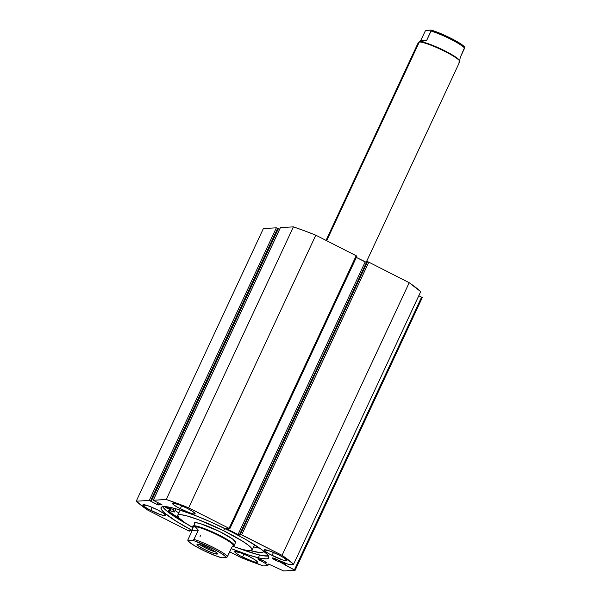 <?xml version="1.0" encoding="UTF-8"?>
<svg xmlns="http://www.w3.org/2000/svg" width="601" height="601" viewBox="0 0 601 601"><rect width="100%" height="100%" fill="white"/><g stroke="black" fill="none" stroke-linecap="round" stroke-linejoin="round"><path stroke-width="0.9" d="M356.896 256.214L356.183 255.733L229.056 528.362L229.77 528.865L228.32 528.294L226.276 528.422L226.99 528.925L227.261 528.354L226.99 528.925L238.041 534.544L365.168 261.923L356.348 257.431L366.475 262.404L365.168 261.923L238.041 534.544L239.348 535.033L366.475 262.404L366.971 262.382L366.475 262.404L239.348 535.033L241.347 534.92L240.16 534.319L367.286 261.69L240.16 534.319L367.286 261.69L368.819 262.164L241.685 534.792L368.819 262.164L367.511 261.675L240.385 534.304L282.072 555.339L409.198 282.71L368.819 262.164L409.198 282.71A91.314 12.396 -155 0 1 420.7 291.643L293.573 564.264L420.7 291.643L409.198 282.71L282.072 555.339A91.314 12.396 25 0 1 293.573 564.264L289.667 564.482A8.519 1.157 25 0 1 283.266 562.438L279.097 560.628A4.68 0.639 25 0 0 277.797 559.922L272.779 557.961L272.261 558.119L273.748 559.276L275.19 560.064L275.716 558.953L275.19 560.064L276.468 560.68L279.848 561.95L280.239 561.124L279.848 561.95L282.988 563.317L283.379 562.491L282.988 563.317L284.506 564.624L285.159 563.22L284.506 564.624L285.22 565.09L285.948 563.52L285.22 565.09L295.129 570.311L422.255 297.683L421.586 297.164L422.255 297.683L295.129 570.311L283.702 570.95L268.67 564.121L283.702 570.95L295.129 570.311L279.848 561.95A4.68 0.639 25 0 1 275.19 560.064A4.68 0.639 25 0 1 272.253 558.013A4.68 0.639 25 0 1 277.797 559.922L288.029 564.204L293.573 564.264L282.072 555.339L241.286 534.597L240.16 534.319L241.347 534.92L239.348 535.033L238.041 534.544L226.389 528.564L228.32 528.294L229.725 528.88L229.056 528.362L188.669 507.815L182.757 505.486L166.274 499.499L153.247 500.272L161.917 504.757L157.853 504.825L149.228 500.453L136.247 501.181L147.748 510.106L188.534 530.848L189.661 531.126L188.474 530.525L190.472 530.413L192.004 531.014L190.472 530.413L188.474 530.525L189.661 531.126L189.976 530.443L189.661 531.126L188.136 530.653L147.748 510.106A91.314 12.396 25 0 1 136.247 501.181L263.373 228.553L276.355 227.824L263.373 228.553L136.247 501.181L149.228 500.453L150.535 500.933L277.662 228.312L276.355 227.824L149.228 500.453L276.355 227.824L278.353 228.658L277.662 228.312L150.535 500.933L151.227 501.287L278.353 228.658L150.843 501.309L157.064 504.472L157.95 502.564L157.064 504.472L158.364 504.953L159.19 503.187L158.364 504.953L161.969 504.735L153.24 500.242L280.389 227.666M260.804 560.868A4.68 0.639 25 0 1 257.867 558.817A4.68 0.639 25 0 1 263.403 560.725L266.356 562.709A4.68 0.639 25 0 0 263.403 560.725L258.062 558.742L260.804 560.868L261.322 559.756L260.804 560.868A4.68 0.639 25 0 0 262.269 561.574L260.804 560.868M262.802 560.425L262.269 561.574L265.349 563.445L262.269 561.574L262.802 560.425M192.237 530.443A59.409 8.061 25 0 1 161.068 507.612A59.409 8.061 25 0 1 231.423 531.795L245.621 539.42L260.256 548.585L266.791 553.934L268.857 557.465L267.648 558.637L266.273 558.855L259.271 557.998L248.446 554.963L231.205 548.615A59.409 8.061 25 0 0 268.752 557.833L268.76 557.826A59.409 8.061 25 0 0 231.423 531.795L210.508 521.863L195.092 515.425L177.393 509.235L173.772 508.221L173.103 509.678L173.779 508.228L165.41 506.62L162.172 506.808L160.963 507.98L161.827 510.114L164.734 513.111L176.138 521.217L192.237 530.443M162.683 506.688A59.409 8.061 -155 0 0 187.444 524.357L170.849 514.088L166.019 510.339L162.428 506.162M180.285 508.747A12.553 1.705 25 0 1 172.397 503.24A12.553 1.705 25 0 1 187.264 508.356L192.703 511.459L195.137 513.577L193.74 514.005L188.984 512.593L178.234 507.665L173.629 504.78L172.449 503.172L178.565 504.502L187.264 508.356A12.553 1.705 25 0 1 195.152 513.855A12.553 1.705 25 0 1 180.285 508.747L181.682 505.749L180.285 508.747M150.783 510.399A12.553 1.705 25 0 1 142.895 504.893A12.553 1.705 25 0 1 157.762 510.009L163.202 513.111L165.636 515.23L164.238 515.658L159.483 514.246L148.732 509.317L144.127 506.433L142.948 504.825L149.063 506.155L157.762 510.009A12.553 1.705 25 0 1 165.651 515.508A12.553 1.705 25 0 1 150.783 510.399L152.181 507.402L150.783 510.399M272.058 555.437A12.553 1.705 25 0 1 264.17 549.938A12.553 1.705 25 0 1 279.037 555.046L284.483 558.149L286.91 560.267L286.407 560.763L282.635 559.944L270.007 554.355L265.402 551.478L264.222 549.862L270.337 551.2L279.037 555.046A12.553 1.705 25 0 1 286.925 560.553A12.553 1.705 25 0 1 272.058 555.437L273.455 552.447L272.058 555.437M242.556 557.089A12.553 1.705 25 0 1 234.668 551.59A12.553 1.705 25 0 1 249.535 556.699L254.974 559.801L257.408 561.92L256.897 562.416L253.134 561.597L240.505 556.008L235.9 553.13L234.721 551.515L240.836 552.852L249.535 556.699A12.553 1.705 25 0 1 257.423 562.205A12.553 1.705 25 0 1 242.556 557.089L243.953 554.099L242.556 557.089M421.586 297.164L418.784 295.745L421.586 297.164L294.452 569.793L421.586 297.164M229.755 528.812L356.904 256.236L356.183 255.733L229.056 528.362L188.669 507.815L315.795 235.186L356.183 255.733L315.795 235.186L304.159 230.686L293.401 226.87L280.419 227.599L293.401 226.87L166.274 499.499L153.293 500.227L280.374 227.614L153.24 500.242M279.51 229.462L278.271 228.838L279.51 229.462M229.717 551.816L241.151 557.63L263.546 565.947L267.821 565.541L265.349 563.445L265.912 562.228L265.349 563.445A8.519 1.157 25 0 1 267.806 565.579A8.519 1.157 25 0 1 267.453 565.729L263.546 565.947A91.314 12.396 25 0 1 241.151 557.63L229.717 551.816M268.932 555.872L263.358 555.767L257.333 554.453L238.973 548.39A59.409 8.061 -155 0 0 268.429 555.993M284.145 563.993L284.611 563.002L284.145 563.993M188.669 507.815L315.795 235.186A91.314 12.396 -155 0 0 293.401 226.87L166.274 499.499A91.314 12.396 25 0 1 188.669 507.815M194.221 523.073A22.83 3.095 25 0 1 219.778 531.622L200.862 523.809L196.091 522.712L194.198 523.14M192.936 527.67L185.131 522.847L178.79 517.799L177.626 515.478L178.64 514.741L181.044 514.704L187.046 515.936L198.668 519.79L223.67 530.743A41.093 5.574 25 0 1 252.15 550.088A41.093 5.574 25 0 1 233.098 546.377L242.774 549.509L248.776 550.741L251.864 550.418L251.774 548.578L248.506 545.37L242.346 541.065L223.67 530.743L224.729 528.467L223.67 530.743A41.093 5.574 25 0 0 177.671 515.357L180.127 510.076M252.12 543.567L252.698 543.612M192.756 527.565A41.093 5.574 25 0 1 177.671 515.357M235.622 542.305L232.602 539.007L219.778 531.622A22.83 3.095 25 0 1 235.6 542.372L234.165 545.445A22.83 3.095 25 0 1 233.361 545.828A22.83 3.095 -155 0 0 233.789 545.738A22.83 3.095 -155 0 0 218.719 534.89A22.83 3.095 -155 0 0 193.74 525.755A22.83 3.095 -155 0 0 192.801 526.626L193.079 527.37M459.727 61.212L459.449 60.468A22.26 3.02 -155 0 0 441.682 49.312A22.26 3.02 -155 0 0 420.054 41.739L419.318 41.995A22.83 3.095 25 0 1 441.502 49.77A22.83 3.095 25 0 1 459.727 61.212A22.83 3.095 25 0 1 458.796 62.083M366.174 262.344L459.75 61.685A22.83 3.095 -155 0 0 442.914 50.446A22.83 3.095 -155 0 0 419.318 41.995L326.659 240.716L419.318 41.995A22.83 3.095 -155 0 0 418.364 42.393L326.035 240.4M217.036 554.092L216.548 552.635L217.036 554.092L217.494 553.649L216.39 552.514L210.403 548.946L202.575 545.483L197.496 544.153A11.299 1.533 25 0 1 208.479 547.999A11.299 1.533 25 0 1 217.494 553.664A11.299 1.533 25 0 1 217.036 554.092A11.299 1.533 25 0 1 204.663 549.569A11.299 1.533 25 0 1 197.211 544.198A11.299 1.533 25 0 1 197.496 544.153L197.038 544.596L198.135 545.731L204.122 549.299L211.95 552.762L217.036 554.092M193.026 527.092A22.26 3.02 25 0 1 193.995 526.521L193.74 525.755L195.175 522.682L193.74 525.755A22.83 3.095 25 0 1 217.337 534.206A22.83 3.095 25 0 1 234.165 545.445M193.011 527.017A22.83 3.095 25 0 1 192.786 526.153A22.83 3.095 25 0 1 193.74 525.755L193.995 526.521A22.26 3.02 25 0 1 218.351 535.423A22.26 3.02 25 0 1 233.045 546.001A22.26 3.02 25 0 1 232.482 546.099L233.113 546.347L232.482 546.099M233.128 546.324L233.413 545.716A22.26 3.02 -155 0 0 216.999 534.755A22.26 3.02 -155 0 0 193.995 526.521L195.881 527.4L198.3 530.165L193.995 539.39A22.26 3.02 25 0 1 213.926 547.751A22.26 3.02 25 0 1 227.546 556.458L231.851 547.241L233.113 546.347L231.851 547.241L227.178 557.029L226.352 557.525L221.724 557.788L215.038 555.549L204.107 550.794L194.221 545.49L189.495 542.207L187.82 540.051L192.237 530.503L193.064 526.904A22.26 3.02 -155 0 1 193.995 526.521L195.881 527.4L198.3 530.165L193.627 539.961L192.801 540.457L188.173 540.712L192.801 540.457L194.784 541.035L213.13 548.796L222.212 553.957L225.886 556.864L226.352 557.525L221.724 557.788A21.118 2.862 25 0 1 201.395 549.449A21.118 2.862 25 0 1 188.173 540.712L187.933 539.728L192.237 530.503L198.3 530.165L192.237 530.503L192.403 528.82M192.748 527.58L193.995 526.521L192.748 527.58M226.352 557.525L227.546 556.458A22.26 3.02 -155 0 0 213.926 547.751A22.26 3.02 -155 0 0 193.995 539.39L192.801 540.457A21.118 2.862 25 0 1 213.13 548.796A21.118 2.862 25 0 1 226.352 557.525M187.978 540.69L187.835 540.569C189.976 544.423 211.409 555.061 221.566 557.773M215.519 551.883A9.699 1.315 25 0 1 207.375 548.878A9.699 1.315 25 0 1 199.84 544.574A9.699 1.315 -155 0 0 207.375 548.878A9.699 1.315 -155 0 0 215.519 551.883M418.739 42.1A22.83 3.095 25 0 1 419.318 41.995L420.054 41.739A22.26 3.02 -155 0 0 419.49 41.837L418.739 42.1M432.788 30.628L451.141 38.389L460.216 43.55L464.693 47.269L460.298 57.328L459.75 60.325L460.298 57.328L464.596 48.103A22.26 3.02 -155 0 0 450.975 39.396A22.26 3.02 -155 0 0 431.045 31.034L426.748 40.259L420.054 41.739A22.26 3.02 25 0 1 442.606 49.755A22.26 3.02 25 0 1 459.502 60.799M419.205 42.002A22.26 3.02 25 0 1 420.054 41.739L419.415 41.492L420.685 40.598L425.358 30.801L430.812 30.05L431.202 30.478L426.748 40.259L420.685 40.598L425.358 30.801L430.812 30.05L431.045 31.034A22.26 3.02 25 0 1 450.975 39.396A22.26 3.02 25 0 1 464.596 48.103L464.55 47.148M420.054 41.739L419.415 41.492L420.685 40.598L426.748 40.259L421.076 41.612L419.415 41.492L419.122 42.123M464.363 47.118A21.118 2.862 -155 0 0 453.244 39.478A21.118 2.862 -155 0 0 434.147 31.072M173.719 508.206L173.043 509.656L174.282 512.044L169.054 510.489L168.37 510.76L168.588 511.158L180.082 519.054A55.014 7.467 25 0 1 169.166 511.699L169.166 511.699A9.669 1.315 25 0 1 168.393 510.655A9.669 1.315 25 0 1 174.147 512.014L174.282 512.044A47.487 6.446 25 0 1 173.246 509.776L173.719 508.206M167.176 508.243A2.855 0.391 25 0 1 165.388 506.996A2.855 0.391 25 0 1 168.768 508.153L165.395 506.974L169.58 509.265L170.556 509.34L168.768 508.153A2.855 0.391 25 0 1 170.556 509.408A2.855 0.391 25 0 1 167.176 508.243L167.499 507.56L167.176 508.243M175.019 510.474A55.014 7.467 -155 0 0 178.79 512.961L175.019 510.474M263.734 551.207A55.014 7.467 25 0 1 263.644 551.59A55.014 7.467 25 0 1 250.857 550.756L259.617 552.507L262.614 552.342L263.734 551.207M253.645 546.895A55.014 7.467 -155 0 0 259.715 548.202L253.645 546.895M166.8 506.771L173.043 509.656L166.8 506.771M175.8 508.777L174.282 512.037M169.7 510.58L169.174 511.706L169.7 510.58M259.384 555.572L258.347 557.788M200.606 535.386L200.05 536.58M356.904 256.236L229.77 528.865M267.813 565.579L268.534 564.031M252.157 550.088L254.614 544.814M233.789 545.738L233.045 546.001M459.75 60.325L459.464 60.934M464.686 47.254C462.56 43.415 441.126 32.777 430.962 30.065"/></g></svg>
